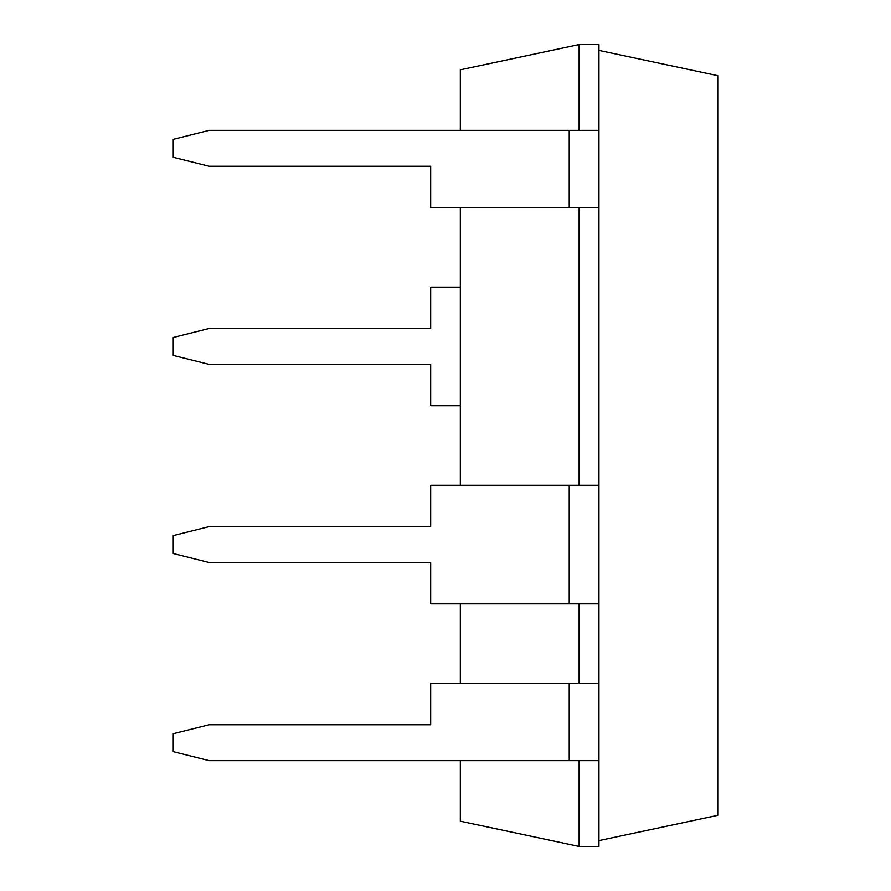 <?xml version="1.0" encoding="UTF-8"?>
<svg xmlns="http://www.w3.org/2000/svg" width="891" height="891" viewBox="0 0 891 891"><rect width="100%" height="100%" fill="white"/><g stroke="black" fill="none" stroke-linecap="round" stroke-linejoin="round"><path stroke-width="1.34" d="M579.128 130.353L579.128 44.55L460.324 69.799L460.324 130.353M460.324 207.581L460.324 485.283M460.324 603.853L460.324 683.419M460.324 760.647L460.324 821.201L579.128 846.45L598.941 846.45L598.941 760.647L209.14 760.647L173.255 751.67L173.255 733.727L209.14 724.762L430.676 724.762L430.676 683.419L598.941 683.419L598.941 44.55L579.128 44.55M579.128 760.647L579.128 846.45M579.128 603.853L579.128 683.419M579.128 207.581L579.128 485.283M569.215 207.581L569.215 130.353L209.14 130.353L173.255 139.33L173.255 157.273L209.14 166.238L430.676 166.238L430.676 207.581L598.941 207.581M569.215 130.353L598.941 130.353M569.215 603.853L569.215 485.283L430.676 485.283L430.676 526.626L209.14 526.626L173.255 535.591L173.255 553.534L209.14 562.511L430.676 562.511L430.676 603.853L598.941 603.853M569.215 485.283L598.941 485.283M460.324 405.717L430.676 405.717L430.676 364.374L209.14 364.374L173.255 355.409L173.255 337.466L209.14 328.489L430.676 328.489L430.676 287.147L460.324 287.147M598.941 840.603L717.745 815.343L717.745 75.657L598.941 50.397M598.941 760.647L598.941 683.419M569.215 760.647L569.215 683.419"/></g></svg>
